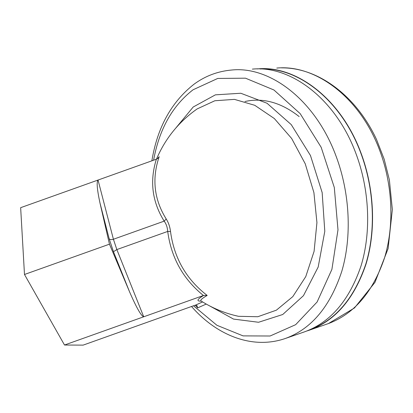 <?xml version="1.0" encoding="UTF-8"?>
<svg xmlns="http://www.w3.org/2000/svg" width="413" height="413" viewBox="0 0 413 413"><rect width="100%" height="100%" fill="white"/><g stroke="black" fill="none" stroke-linecap="round" stroke-linejoin="round"><path stroke-width="0.62" d="M151.87 160.827C157.296 127.622 171.338 102.088 193.996 84.231C205.292 75.93 217.956 71.186 231.992 69.993C270.143 66.07 315.475 100.214 336.037 156.073C350.023 193.33 352 236.778 341.799 271.3C330.121 306.647 311.319 329.032 285.393 338.464L304.593 331.82C330.508 322.393 349.336 300.359 361.086 265.724C371.37 231.91 369.558 189.469 355.779 153.104C335.526 98.599 290.499 65.259 252.343 69.121M156.362 159.227C149.532 181.157 152.139 201.792 164.183 221.141L166.212 218.978C154.07 199.484 151.726 178.721 159.175 156.697L158.396 157.838L156.542 159.16L98.036 180.047C96.446 181.916 97.096 189.572 99.982 203.01L109.161 238.755C109.977 239.685 111.396 239.85 113.41 239.256L98.036 180.047L20.65 207.677L24.486 274.485L64.505 345.02L83.132 345.123L193.439 305.811L195.421 305.171L196.903 305.584M195.266 305.212L197.657 307.892L197.011 305.703M201.41 301.196L200.904 300.881C200.222 300.034 202.313 298.222 207.176 295.434L203.614 295.44C197.027 299.415 196.221 301.304 201.203 301.108M109.161 238.755L113.467 251.703L116.848 249.576L113.41 239.256L164.183 221.141C166.269 223.975 167.446 227.403 167.714 231.43L170.517 231.507C169.924 226.696 168.489 222.519 166.212 218.978M99.982 203.01L109.46 244.171L129.61 291.945C136.476 307.706 141.184 315.986 143.719 316.786L203.614 295.44M207.176 295.434C186.278 279.327 174.059 258.022 170.517 231.507M197.161 108.913L214.837 100.757L234.445 99.373L254.754 105.294L274.33 118.536L291.645 138.469L305.233 163.791L313.911 192.603L316.931 222.586L314.092 251.326L305.77 276.596L292.807 296.606L276.38 310.173L257.8 316.735L238.415 316.296L233.949 315.233L238.409 316.291M64.505 345.02L143.719 316.786L116.848 249.576L167.714 231.43C171.204 257.717 183.109 279.074 203.428 295.507M24.486 274.485L109.46 244.171M309.781 329.791C335.526 320.24 354.22 298.284 365.856 263.933C376.042 230.397 374.24 188.426 360.58 152.449C340.937 99.755 297.721 66.746 260.247 68.971M257.165 68.925L257.48 68.899C295.636 65.053 340.58 98.191 360.755 152.356C374.477 188.498 376.248 230.681 365.949 264.32C354.184 298.775 335.351 320.72 309.445 330.142L306.942 330.963M299.146 116.569C281.15 102.496 263.086 97.478 244.961 101.515M202.597 301.934L195.421 305.171M197.657 307.892L206.232 304.071M159.175 156.697L157.472 158.675M153.6 160.213C159.232 129.264 172.386 105.785 193.067 89.776L217.728 78.444L245.492 78.181L273.938 89.993L300.174 113.632L321.159 147.276L334.308 187.512L337.984 229.824L331.902 269.39L317.107 301.991L295.651 324.68L270.107 336.001L243.081 335.888L216.918 325.279L193.516 305.785M209.887 306.043L233.515 319.084L258.559 322.269L282.735 314.505L303.467 295.672L318.186 267.025L324.794 231.311L322.161 192.577L310.473 155.531L291.258 124.623L267.041 103.255L240.8 93.25L215.395 94.845L193.212 107.003L175.984 127.834M113.467 251.703L129.61 291.945M276.777 68.073C314.897 64.283 359.511 96.663 379.382 149.558C392.799 184.59 394.508 225.467 384.395 258.311C372.862 291.97 354.318 313.684 328.753 323.451L309.445 330.142M238.415 316.296C225.008 313.364 212.504 308.227 200.904 300.881L200.971 300.917M285.393 338.464C252.307 349.945 216.484 335.196 191.534 306.492M197.14 108.929C178.808 121.814 165.246 138.572 156.455 159.191M281.583 67.877C317.442 67.453 355.882 95.062 376.542 139.548L384.157 159.155L389.366 179.831L392.35 209.597L388.106 248.58L374.958 282.373L354.452 307.979L328.397 323.58"/></g></svg>
